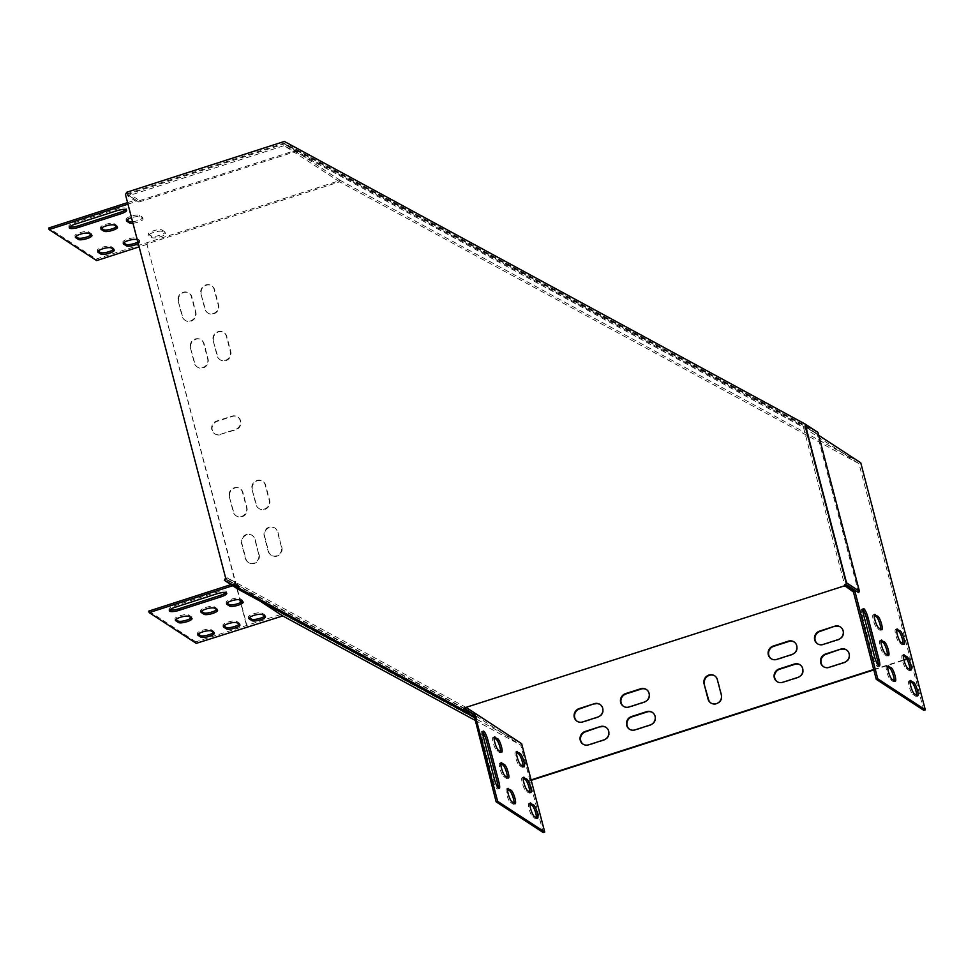 <?xml version="1.0" encoding="UTF-8"?>
<svg xmlns="http://www.w3.org/2000/svg" width="974" height="974" viewBox="0 0 974 974"><rect width="100%" height="100%" fill="white"/><g stroke="black" fill="none" stroke-linecap="round" stroke-linejoin="round"><path stroke-width="0.73" stroke-dasharray="4.87 3.65" d="M125.463 194.557L225.639 578.008M126.742 192.243L139.611 200.644L138.819 202.068L126.401 193.96L125.914 194.849M126.401 193.96L284.006 143.166L804.731 425.723L817.137 433.832L296.425 151.274L284.006 143.166M818.696 435.341L804.841 426.295L846.199 584.595L804.731 425.723M464.732 708.95L225.591 579.189L226.09 578.3M474.034 717.217L476.359 718.483L473.948 716.913M476.359 718.483L477.15 717.059L475.324 715.866M225.591 579.189L238.009 587.285L477.15 717.059M237.218 588.71L238.009 587.285M138.819 202.068L296.425 151.274M139.611 200.644L297.216 149.85L284.359 141.449M817.929 432.407L297.216 149.85M858.642 592.655L817.137 433.832M906.989 659.228L910.166 658.205L858.958 463.624L339.646 181.834L146.843 243.963L239.823 599.838M873.702 669.515L903.872 659.788M906.794 658.85L909.716 657.913M543.212 832.551L529.588 780.405L531.11 779.918M529.588 780.405L531.207 780.32M873.8 669.917L903.982 660.189M247.372 627.317L146.843 243.963M240.541 602.589L246.921 627.025M466.473 707.66L227.027 577.704L282.497 613.912L195.859 641.829L196.261 643.351M507.576 789.403L506.918 788.977A7.122 1.522 72.1 0 0 506.48 788.867A7.122 1.522 72.1 0 0 506.955 795.247A7.122 1.522 72.1 0 0 510.413 802.332L513.213 804.159A7.122 1.522 72.1 0 0 513.651 804.256A7.122 1.522 72.1 0 0 514.077 803.246M500.843 763.64L500.198 763.226A7.122 1.522 72.1 0 0 499.759 763.117A7.122 1.522 72.1 0 0 500.222 769.484A7.122 1.522 72.1 0 0 503.68 776.57L506.48 778.396A7.122 1.522 72.1 0 0 506.918 778.506A7.122 1.522 72.1 0 0 507.344 777.483M529.941 804L529.296 803.574A7.122 1.522 72.1 0 0 528.845 803.465A7.122 1.522 72.1 0 0 529.32 809.844A7.122 1.522 72.1 0 0 532.778 816.93L535.578 818.757A7.122 1.522 72.1 0 0 536.017 818.854A7.122 1.522 72.1 0 0 536.443 817.843M530.039 780.698L520.737 745.086L473.206 714.064M523.208 778.238L522.563 777.824A7.122 1.522 72.1 0 0 522.125 777.715A7.122 1.522 72.1 0 0 522.588 784.082A7.122 1.522 72.1 0 0 526.045 791.168L528.845 792.994A7.122 1.522 72.1 0 0 529.284 793.104A7.122 1.522 72.1 0 0 529.71 792.081M516.488 752.488L515.83 752.062A7.122 1.522 72.1 0 0 515.392 751.965A7.122 1.522 72.1 0 0 515.867 758.332A7.122 1.522 72.1 0 0 519.325 765.418L522.113 767.244A7.122 1.522 72.1 0 0 522.563 767.354A7.122 1.522 72.1 0 0 522.989 766.331M494.122 737.89L493.465 737.464A7.122 1.522 72.1 0 0 493.027 737.367A7.122 1.522 72.1 0 0 493.489 743.734A7.122 1.522 72.1 0 0 496.959 750.82L499.747 752.646A7.122 1.522 72.1 0 0 500.198 752.756A7.122 1.522 72.1 0 0 500.612 751.733M482.751 732.204A8.145 1.741 72.1 0 0 481.716 731.596A8.145 1.741 72.1 0 0 481.984 737.878L492.941 779.845A8.145 1.741 72.1 0 0 497.677 789.062A8.145 1.741 72.1 0 0 498.164 787.954M887.704 666.898L887.046 666.472A7.122 1.522 72.1 0 0 886.608 666.374A7.122 1.522 72.1 0 0 887.071 672.742A7.122 1.522 72.1 0 0 890.54 679.828L893.328 681.654A7.122 1.522 72.1 0 0 893.779 681.763A7.122 1.522 72.1 0 0 894.193 680.741M880.971 641.148L880.326 640.722A7.122 1.522 72.1 0 0 879.875 640.612A7.122 1.522 72.1 0 0 880.35 646.992A7.122 1.522 72.1 0 0 883.808 654.078L886.608 655.904A7.122 1.522 72.1 0 0 887.046 656.001A7.122 1.522 72.1 0 0 887.472 654.991M910.069 681.496L909.412 681.082A7.122 1.522 72.1 0 0 908.973 680.972A7.122 1.522 72.1 0 0 909.448 687.34A7.122 1.522 72.1 0 0 912.906 694.425L915.694 696.252A7.122 1.522 72.1 0 0 916.144 696.361A7.122 1.522 72.1 0 0 916.571 695.339M923.79 710.338L910.166 658.205M127.57 202.616L135.776 199.962L127.387 194.496L127.789 196.018L284.177 145.625L803.489 427.416L844.848 585.727M803.489 427.416L858.958 463.624M903.336 655.745L902.691 655.319A7.122 1.522 72.1 0 0 902.241 655.222A7.122 1.522 72.1 0 0 902.715 661.589A7.122 1.522 72.1 0 0 906.173 668.675L908.973 670.502A7.122 1.522 72.1 0 0 909.412 670.611A7.122 1.522 72.1 0 0 909.838 669.588M896.604 629.995L895.958 629.569A7.122 1.522 72.1 0 0 895.52 629.46A7.122 1.522 72.1 0 0 895.983 635.839A7.122 1.522 72.1 0 0 899.452 642.925L902.241 644.751A7.122 1.522 72.1 0 0 902.679 644.849A7.122 1.522 72.1 0 0 903.105 643.838M874.238 615.398L873.593 614.971A7.122 1.522 72.1 0 0 873.154 614.862A7.122 1.522 72.1 0 0 873.617 621.242A7.122 1.522 72.1 0 0 877.087 628.327L879.875 630.154A7.122 1.522 72.1 0 0 880.313 630.251A7.122 1.522 72.1 0 0 880.74 629.241M862.879 609.712A8.145 1.741 72.1 0 0 861.844 609.091A8.145 1.741 72.1 0 0 862.1 615.385L873.069 657.353A8.145 1.741 72.1 0 0 877.805 666.557A8.145 1.741 72.1 0 0 878.28 665.461M474.801 720.163L520.737 745.086M464.915 708.634L226.236 579.128L234.624 584.595L235.416 583.17L230.935 584.619M232.64 585.727L234.624 584.595M235.184 584.899L259.778 600.958M282.497 613.912L521.638 743.673M226.236 579.128L227.027 577.704M251.986 489.301L255.979 504.556A7.122 6.733 -56.9 0 0 266.535 507.941A7.122 6.733 -56.9 0 0 269.226 500.283L265.245 485.028A7.122 6.733 -56.9 0 0 254.677 481.643A7.122 6.733 -56.9 0 0 251.986 489.301L256.43 504.849A7.122 6.733 -56.9 0 0 266.986 508.233A7.122 6.733 -56.9 0 0 269.676 500.575L265.695 485.32A7.122 6.733 -56.9 0 0 255.127 481.935A7.122 6.733 -56.9 0 0 252.436 489.593M213.123 340.498L217.105 355.753A7.122 6.733 -56.9 0 0 227.66 359.138A7.122 6.733 -56.9 0 0 230.351 351.492L226.37 336.225A7.122 6.733 -56.9 0 0 215.814 332.84A7.122 6.733 -56.9 0 0 213.123 340.498L217.555 356.046A7.122 6.733 -56.9 0 0 228.111 359.43A7.122 6.733 -56.9 0 0 230.801 351.784L226.82 336.517A7.122 6.733 -56.9 0 0 216.252 333.132A7.122 6.733 -56.9 0 0 213.562 340.79M229.28 496.618L233.261 511.874A7.122 6.733 -56.9 0 0 243.829 515.27A7.122 6.733 -56.9 0 0 246.519 507.612L242.526 492.345A7.122 6.733 -56.9 0 0 231.97 488.96A7.122 6.733 -56.9 0 0 229.28 496.618L233.711 512.166A7.122 6.733 -56.9 0 0 244.267 515.563A7.122 6.733 -56.9 0 0 246.958 507.904L242.976 492.637A7.122 6.733 -56.9 0 0 232.409 489.252A7.122 6.733 -56.9 0 0 229.718 496.91M190.405 347.815L194.386 363.083A7.122 6.733 -56.9 0 0 204.954 366.468A7.122 6.733 -56.9 0 0 207.645 358.809L203.651 343.542A7.122 6.733 -56.9 0 0 193.095 340.157A7.122 6.733 -56.9 0 0 190.405 347.815L194.837 363.375A7.122 6.733 -56.9 0 0 205.392 366.76A7.122 6.733 -56.9 0 0 208.083 359.102L204.102 343.834A7.122 6.733 -56.9 0 0 193.534 340.45A7.122 6.733 -56.9 0 0 190.843 348.108M258.719 554.352L254.738 539.085A7.122 6.733 -56.9 0 0 244.182 535.7A7.122 6.733 -56.9 0 0 241.491 543.358L245.472 558.613A7.122 6.733 -56.9 0 0 256.028 561.998A7.122 6.733 -56.9 0 0 258.719 554.352L255.188 539.377A7.122 6.733 -56.9 0 0 244.62 535.992A7.122 6.733 -56.9 0 0 241.929 543.65L245.923 558.906A7.122 6.733 -56.9 0 0 256.479 562.29A7.122 6.733 -56.9 0 0 259.169 554.644M178.193 301.076L182.175 316.343A7.122 6.733 -56.9 0 0 192.742 319.728A7.122 6.733 -56.9 0 0 195.433 312.07L191.44 296.802A7.122 6.733 -56.9 0 0 180.884 293.418A7.122 6.733 -56.9 0 0 178.193 301.076L182.625 316.635A7.122 6.733 -56.9 0 0 193.181 320.02A7.122 6.733 -56.9 0 0 195.871 312.362L191.89 297.094A7.122 6.733 -56.9 0 0 181.334 293.71A7.122 6.733 -56.9 0 0 178.644 301.368M281.437 547.023L277.456 531.767A7.122 6.733 -56.9 0 0 266.888 528.383A7.122 6.733 -56.9 0 0 264.197 536.041L268.191 551.296A7.122 6.733 -56.9 0 0 278.747 554.681A7.122 6.733 -56.9 0 0 281.437 547.023L277.907 532.06A7.122 6.733 -56.9 0 0 267.339 528.675A7.122 6.733 -56.9 0 0 264.648 536.333L268.641 551.588A7.122 6.733 -56.9 0 0 279.197 554.973A7.122 6.733 -56.9 0 0 281.888 547.315M200.912 293.758L204.893 309.014A7.122 6.733 -56.9 0 0 215.461 312.411A7.122 6.733 -56.9 0 0 218.152 304.752L214.158 289.485A7.122 6.733 -56.9 0 0 203.603 286.1A7.122 6.733 -56.9 0 0 200.912 293.758L205.344 309.306A7.122 6.733 -56.9 0 0 215.899 312.703A7.122 6.733 -56.9 0 0 218.59 305.045L214.609 289.777A7.122 6.733 -56.9 0 0 204.041 286.393A7.122 6.733 -56.9 0 0 201.35 294.051M220.197 434.392L235.343 429.51A7.122 6.733 -56.9 0 0 237.498 416.86A7.122 6.733 -56.9 0 0 231.861 416.154L216.715 421.036A7.122 6.733 -56.9 0 0 214.56 433.673A7.122 6.733 -56.9 0 0 220.197 434.392L235.793 429.802A7.122 6.733 -56.9 0 0 237.948 417.152A7.122 6.733 -56.9 0 0 232.299 416.446L217.165 421.328A7.122 6.733 -56.9 0 0 215.011 433.966A7.122 6.733 -56.9 0 0 220.648 434.684M860.76 462.796L340.316 180.397L96.231 259.047L48.7 228.026M147.293 244.255L139.136 246.885M96.633 260.582L96.231 259.047M777.264 681.727A7.122 6.733 -56.9 0 0 783.133 682.591L798.266 677.709A7.122 6.733 -56.9 0 0 800.19 664.925M771.286 658.838A7.122 6.733 -56.9 0 0 777.142 659.702L792.288 654.82A7.122 6.733 -56.9 0 0 794.212 642.036M629.606 729.319A7.122 6.733 -56.9 0 0 635.474 730.171L650.62 725.289A7.122 6.733 -56.9 0 0 652.543 712.505M623.628 706.418A7.122 6.733 -56.9 0 0 629.484 707.282L644.63 702.4A7.122 6.733 -56.9 0 0 646.553 689.616M817.673 643.887A7.122 6.733 -56.9 0 0 823.529 644.751L838.675 639.869A7.122 6.733 -56.9 0 0 840.599 627.086M577.253 721.369A7.122 6.733 -56.9 0 0 583.109 722.233L598.255 717.351A7.122 6.733 -56.9 0 0 600.179 704.567M823.651 666.788A7.122 6.733 -56.9 0 0 829.507 667.64L844.653 662.77A7.122 6.733 -56.9 0 0 846.576 649.975M583.231 744.258A7.122 6.733 -56.9 0 0 589.087 745.122L604.233 740.24A7.122 6.733 -56.9 0 0 606.157 727.456M711.008 703.082A7.122 6.733 -56.9 0 0 721.758 695.132L717.765 679.864A7.122 6.733 -56.9 0 0 714.806 675.895M195.859 641.829L148.779 611.1M225.907 592.691A8.145 2.033 165.4 0 0 226.333 591.766A8.145 2.033 165.4 0 0 216.216 592.362L174.565 605.779A8.145 2.033 165.4 0 0 168.928 609.298A8.145 2.033 165.4 0 0 169.744 609.907M191.208 617.906A7.122 1.778 165.4 0 0 191.61 617.066A7.122 1.778 165.4 0 0 191.342 616.737L188.542 614.911A7.122 1.778 165.4 0 0 180.714 615.531A7.122 1.778 165.4 0 0 175.028 618.843A7.122 1.778 165.4 0 0 175.296 619.172L175.831 619.525M242.319 601.433A7.122 1.778 165.4 0 0 242.721 600.593A7.122 1.778 165.4 0 0 242.453 600.264L239.665 598.438A7.122 1.778 165.4 0 0 231.824 599.059A7.122 1.778 165.4 0 0 226.138 602.37A7.122 1.778 165.4 0 0 226.406 602.711L226.942 603.052M216.764 609.675A7.122 1.778 165.4 0 0 217.165 608.835A7.122 1.778 165.4 0 0 216.898 608.494L214.097 606.668A7.122 1.778 165.4 0 0 206.269 607.301A7.122 1.778 165.4 0 0 200.583 610.613A7.122 1.778 165.4 0 0 200.851 610.942L201.387 611.295M264.685 616.043A7.122 1.778 165.4 0 0 265.086 615.191A7.122 1.778 165.4 0 0 264.818 614.862L262.03 613.036A7.122 1.778 165.4 0 0 254.19 613.669A7.122 1.778 165.4 0 0 248.504 616.968A7.122 1.778 165.4 0 0 248.772 617.309L249.307 617.65M213.574 632.503A7.122 1.778 165.4 0 0 213.976 631.663A7.122 1.778 165.4 0 0 213.708 631.335L210.908 629.508A7.122 1.778 165.4 0 0 203.079 630.129A7.122 1.778 165.4 0 0 197.393 633.441A7.122 1.778 165.4 0 0 197.661 633.77L198.197 634.123M239.129 624.273A7.122 1.778 165.4 0 0 239.531 623.433A7.122 1.778 165.4 0 0 239.263 623.092L236.475 621.266A7.122 1.778 165.4 0 0 228.634 621.899A7.122 1.778 165.4 0 0 222.949 625.211A7.122 1.778 165.4 0 0 223.216 625.539L223.752 625.892M127.387 194.496L284.408 143.896L804.841 426.295M340.316 180.397L284.408 143.896M339.646 181.834L284.177 145.625M127.959 204.138L136.177 201.496L127.789 196.018M135.776 199.962L136.177 201.496M125.829 209.617A8.145 2.033 165.4 0 0 126.255 208.692A8.145 2.033 165.4 0 0 116.137 209.288L74.487 222.717A8.145 2.033 165.4 0 0 68.85 226.236A8.145 2.033 165.4 0 0 69.665 226.832M91.13 234.844A7.122 1.778 165.4 0 0 91.532 234.004A7.122 1.778 165.4 0 0 91.264 233.663L88.476 231.836A7.122 1.778 165.4 0 0 80.635 232.469A7.122 1.778 165.4 0 0 74.949 235.781A7.122 1.778 165.4 0 0 75.217 236.11L75.753 236.463M132.561 221.731A7.122 1.778 165.4 0 0 139.525 219.941A7.122 1.778 165.4 0 0 142.642 217.531A7.122 1.778 165.4 0 0 142.374 217.19L139.586 215.364A7.122 1.778 165.4 0 0 131.746 215.997A7.122 1.778 165.4 0 0 126.06 219.308A7.122 1.778 165.4 0 0 126.328 219.637L126.864 219.99M116.685 226.601A7.122 1.778 165.4 0 0 117.087 225.761A7.122 1.778 165.4 0 0 116.819 225.432L114.031 223.606A7.122 1.778 165.4 0 0 106.19 224.227A7.122 1.778 165.4 0 0 100.505 227.539A7.122 1.778 165.4 0 0 100.772 227.879L101.308 228.22M164.74 231.788L161.952 229.974A7.122 1.778 165.4 0 0 154.111 230.595A7.122 1.778 165.4 0 0 148.425 233.906A7.122 1.778 165.4 0 0 148.693 234.235L151.494 236.061A7.122 1.778 165.4 0 0 159.334 235.428A7.122 1.778 165.4 0 0 165.008 232.129A7.122 1.778 165.4 0 0 164.74 231.788L165.142 233.322L162.354 231.495A7.122 1.778 165.4 0 0 154.513 232.129A7.122 1.778 165.4 0 0 148.827 235.428A7.122 1.778 165.4 0 0 149.095 235.769L151.895 237.583A7.122 1.778 165.4 0 0 159.724 236.962A7.122 1.778 165.4 0 0 165.41 233.65A7.122 1.778 165.4 0 0 165.142 233.322M113.495 249.441A7.122 1.778 165.4 0 0 113.897 248.601A7.122 1.778 165.4 0 0 113.629 248.26L110.841 246.434A7.122 1.778 165.4 0 0 103.001 247.067A7.122 1.778 165.4 0 0 97.315 250.379A7.122 1.778 165.4 0 0 97.583 250.708L98.118 251.061M137.87 242.039A7.122 1.778 165.4 0 0 139.452 240.359A7.122 1.778 165.4 0 0 139.185 240.03L136.397 238.204A7.122 1.778 165.4 0 0 128.556 238.837A7.122 1.778 165.4 0 0 122.87 242.136A7.122 1.778 165.4 0 0 123.138 242.477L123.674 242.818M132.963 223.253A7.122 1.778 165.4 0 0 139.927 221.463A7.122 1.778 165.4 0 0 143.044 219.053A7.122 1.778 165.4 0 0 142.776 218.724L139.976 216.898A7.122 1.778 165.4 0 0 131.514 217.713M138.271 243.573A7.122 1.778 165.4 0 0 139.854 241.893A7.122 1.778 165.4 0 0 139.586 241.552L137.358 240.103M123.138 242.477L123.345 243.244M139.185 240.03L139.586 241.552M136.397 238.204L136.798 239.726M223.216 625.539L223.423 626.306M236.475 621.266L236.865 622.8M239.263 623.092L239.665 624.626M97.583 250.708L97.79 251.475M113.629 248.26L114.031 249.794M110.841 246.434L111.231 247.968M197.661 633.77L197.868 634.549M210.908 629.508L211.309 631.03M213.708 631.335L214.11 632.856M148.693 234.235L149.095 235.769M151.494 236.061L151.895 237.583M161.952 229.974L162.354 231.495M248.772 617.309L248.979 618.076M262.03 613.036L262.42 614.557M264.818 614.862L265.22 616.384M100.772 227.879L100.979 228.647M116.819 225.432L117.221 226.954M114.031 223.606L114.421 225.128M200.851 610.942L201.058 611.709M214.097 606.668L214.499 608.202M216.898 608.494L217.299 610.016M126.328 219.637L126.535 220.404M142.374 217.19L142.776 218.724M139.586 215.364L139.976 216.898M226.406 602.711L226.613 603.478M239.665 598.438L240.054 599.96M242.453 600.264L242.855 601.786M75.217 236.11L75.424 236.877M91.264 233.663L91.666 235.197M88.476 231.836L88.865 233.37M175.296 619.172L175.503 619.951M188.542 614.911L188.944 616.432M191.342 616.737L191.744 618.259M116.137 209.288L116.539 210.822M74.487 222.717L74.888 224.239M174.565 605.779L174.967 607.313M216.216 592.362L216.618 593.884M903.458 655.076L902.691 655.319M910.483 670.015L908.973 670.502M907.695 668.188L906.173 668.675M523.342 777.569L522.563 777.824M527.567 790.681L526.045 791.168M530.355 792.507L528.845 792.994M910.191 680.826L909.412 681.082M917.216 695.765L915.694 696.252M914.416 693.938L912.906 694.425M530.063 803.319L529.296 803.574M534.288 816.443L532.778 816.93M537.088 818.27L535.578 818.757M896.737 629.314L895.958 629.569M903.762 644.264L902.241 644.751M900.962 642.438L899.452 642.925M516.61 751.818L515.83 752.062M520.834 764.931L519.325 765.418M523.635 766.757L522.113 767.244M881.093 640.478L880.326 640.722M888.118 655.417L886.608 655.904M885.329 653.591L883.808 654.078M500.977 762.971L500.198 763.226M505.202 776.083L503.68 776.57M507.99 777.909L506.48 778.396M874.372 614.716L873.593 614.971M881.397 629.654L879.875 630.154M878.597 627.84L877.087 628.327M494.244 737.221L493.465 737.464M498.469 750.333L496.959 750.82M501.269 752.159L499.747 752.646M887.825 666.228L887.046 666.472M894.85 681.167L893.328 681.654M892.05 679.341L890.54 679.828M507.697 788.721L506.918 788.977M511.922 801.846L510.413 802.332M514.722 803.66L513.213 804.159M874.579 656.866L873.069 657.353M863.621 614.898L862.1 615.385M494.463 779.358L492.941 779.845M483.494 737.391L481.984 737.878M139.452 240.359L139.854 241.893M122.87 242.136L123.272 243.67M222.949 625.211L223.35 626.732M239.531 623.433L239.933 624.955M113.897 248.601L114.299 250.123M97.315 250.379L97.717 251.901M197.393 633.441L197.795 634.963M213.976 631.663L214.377 633.185M165.008 232.129L165.41 233.65M148.425 233.906L148.827 235.428M248.504 616.968L248.906 618.502M265.086 615.191L265.488 616.725M117.087 225.761L117.489 227.295M100.505 227.539L100.906 229.06M200.583 610.613L200.985 612.135M217.165 608.835L217.567 610.357M142.642 217.531L143.044 219.053M126.06 219.308L126.462 220.83M226.138 602.37L226.54 603.892M242.721 600.593L243.123 602.115M91.532 234.004L91.933 235.525M74.949 235.781L75.351 237.303M175.028 618.843L175.43 620.365M191.61 617.066L192.012 618.587M126.255 208.692L126.657 210.226M68.85 226.236L69.251 227.758M168.928 609.298L169.33 610.832M226.333 591.766L226.735 593.288M910.921 670.112L909.412 670.611M903.762 654.723L902.241 655.222M523.635 777.228L522.125 777.715M530.806 792.617L529.284 793.104M917.654 695.874L916.144 696.361M910.483 680.485L908.973 680.972M530.367 802.978L528.845 803.465M537.526 818.367L536.017 818.854M904.201 644.362L902.679 644.849M897.03 628.973L895.52 629.46M516.902 751.478L515.392 751.965M524.073 766.867L522.563 767.354M888.556 655.514L887.046 656.001M881.397 640.125L879.875 640.612M501.269 762.63L499.759 763.117M508.44 778.019L506.918 778.506M881.835 629.764L880.313 630.251M874.664 614.375L873.154 614.862M494.536 736.88L493.027 737.367M501.707 752.257L500.198 752.756M895.289 681.276L893.779 681.763M888.118 665.887L886.608 666.374M508.002 788.38L506.48 788.867M515.161 803.769L513.651 804.256M863.354 608.604L861.844 609.091M879.315 666.07L877.805 666.557M499.199 788.575L497.677 789.062M483.238 731.097L481.716 731.596"/><path stroke-width="1.46" d="M125.463 194.557L225.639 578.008L224.361 580.321L463.502 710.083L464.781 707.769L845.736 585.447L846.223 584.558L858.642 592.655L859.421 591.23L817.929 432.407L805.072 424.007L284.359 141.449L126.742 192.243L125.463 194.557M464.781 707.769L845.736 585.447M859.421 591.23L846.564 582.842L845.286 585.155M846.564 582.842L805.072 424.007M475.324 715.866L464.732 708.95L465.231 708.061M473.948 716.913L463.502 710.083M224.361 580.321L237.218 588.71L474.034 717.217M531.11 779.918L521.638 743.673L474.557 712.944L497.641 801.322L544.734 832.052L531.11 779.918L873.702 669.515M903.872 659.788L906.794 658.85M531.207 780.32L873.8 669.917M903.982 660.189L906.989 659.228M230.935 584.619L148.779 611.1L149.18 612.622L196.261 643.351L282.716 615.921L474.801 720.163M239.823 599.838L240.541 602.589M544.734 832.052L543.212 832.551L496.131 801.809L473.766 714.368L464.915 708.634M508.44 788.49A7.122 1.522 72.1 0 0 508.002 788.38A7.122 1.522 72.1 0 0 508.465 794.76A7.122 1.522 72.1 0 0 511.922 801.846L514.722 803.66A7.122 1.522 72.1 0 0 515.161 803.769A7.122 1.522 72.1 0 0 514.698 797.402A7.122 1.522 72.1 0 0 511.228 790.316L507.697 788.721M501.707 762.727A7.122 1.522 72.1 0 0 501.269 762.63A7.122 1.522 72.1 0 0 501.744 768.997A7.122 1.522 72.1 0 0 505.202 776.083L507.99 777.909A7.122 1.522 72.1 0 0 508.44 778.019A7.122 1.522 72.1 0 0 507.965 771.639A7.122 1.522 72.1 0 0 504.508 764.553L500.977 762.971M530.806 803.087A7.122 1.522 72.1 0 0 530.367 802.978A7.122 1.522 72.1 0 0 530.83 809.357A7.122 1.522 72.1 0 0 534.288 816.443L537.088 818.27A7.122 1.522 72.1 0 0 537.526 818.367A7.122 1.522 72.1 0 0 537.064 811.999A7.122 1.522 72.1 0 0 533.606 804.914L530.063 803.319M524.073 777.337A7.122 1.522 72.1 0 0 523.635 777.228A7.122 1.522 72.1 0 0 524.109 783.595A7.122 1.522 72.1 0 0 527.567 790.681L530.355 792.507A7.122 1.522 72.1 0 0 530.806 792.617A7.122 1.522 72.1 0 0 530.331 786.237A7.122 1.522 72.1 0 0 526.873 779.151L523.342 777.569M517.352 751.575A7.122 1.522 72.1 0 0 516.902 751.478A7.122 1.522 72.1 0 0 517.377 757.845A7.122 1.522 72.1 0 0 520.834 764.931L523.635 766.757A7.122 1.522 72.1 0 0 524.073 766.867A7.122 1.522 72.1 0 0 523.61 760.487A7.122 1.522 72.1 0 0 520.14 753.401L516.61 751.818M494.987 736.977A7.122 1.522 72.1 0 0 494.536 736.88A7.122 1.522 72.1 0 0 495.011 743.247A7.122 1.522 72.1 0 0 498.469 750.333L501.269 752.159A7.122 1.522 72.1 0 0 501.707 752.257A7.122 1.522 72.1 0 0 501.245 745.889A7.122 1.522 72.1 0 0 497.775 738.803L494.244 737.221M494.463 779.358A8.145 1.741 72.1 0 0 499.199 788.575A8.145 1.741 72.1 0 0 498.932 782.28L487.974 740.313A8.145 1.741 72.1 0 0 483.238 731.097A8.145 1.741 72.1 0 0 483.494 737.391L494.463 779.358M514.077 803.246A7.122 1.522 72.1 0 0 512.653 796.233A7.122 1.522 72.1 0 0 509.719 790.803L507.576 789.403M507.344 777.483A7.122 1.522 72.1 0 0 505.92 770.471A7.122 1.522 72.1 0 0 502.986 765.04L500.843 763.64M536.443 817.843A7.122 1.522 72.1 0 0 535.018 810.831A7.122 1.522 72.1 0 0 532.084 805.401L529.941 804M529.71 792.081A7.122 1.522 72.1 0 0 528.285 785.068A7.122 1.522 72.1 0 0 525.363 779.65L523.208 778.238M522.989 766.331A7.122 1.522 72.1 0 0 521.565 759.318A7.122 1.522 72.1 0 0 518.631 753.888L516.488 752.488M500.612 751.733A7.122 1.522 72.1 0 0 499.187 744.72A7.122 1.522 72.1 0 0 496.265 739.29L494.122 737.89M498.164 787.954A8.145 1.741 72.1 0 0 497.422 782.767L486.452 740.8A8.145 1.741 72.1 0 0 482.751 732.204M888.568 665.985A7.122 1.522 72.1 0 0 888.118 665.887A7.122 1.522 72.1 0 0 888.592 672.255A7.122 1.522 72.1 0 0 892.05 679.341L894.85 681.167A7.122 1.522 72.1 0 0 895.289 681.276A7.122 1.522 72.1 0 0 894.826 674.897A7.122 1.522 72.1 0 0 891.356 667.811L887.825 666.228M881.835 640.235A7.122 1.522 72.1 0 0 881.397 640.125A7.122 1.522 72.1 0 0 881.86 646.505A7.122 1.522 72.1 0 0 885.329 653.591L888.118 655.417A7.122 1.522 72.1 0 0 888.556 655.514A7.122 1.522 72.1 0 0 888.093 649.147A7.122 1.522 72.1 0 0 884.636 642.061L881.093 640.478M910.934 680.582A7.122 1.522 72.1 0 0 910.483 680.485A7.122 1.522 72.1 0 0 910.958 686.853A7.122 1.522 72.1 0 0 914.416 693.938L917.216 695.765A7.122 1.522 72.1 0 0 917.654 695.874A7.122 1.522 72.1 0 0 917.191 689.495A7.122 1.522 72.1 0 0 913.722 682.409L910.191 680.826M818.696 435.341L860.76 462.796L925.3 709.851L923.79 710.338L876.259 679.316L853.443 592.009L844.848 585.727M846.199 584.595L846.576 586.044L854.965 591.522L877.769 678.829L925.3 709.851M904.201 654.832A7.122 1.522 72.1 0 0 903.762 654.723A7.122 1.522 72.1 0 0 904.225 661.102A7.122 1.522 72.1 0 0 907.695 668.188L910.483 670.015A7.122 1.522 72.1 0 0 910.921 670.112A7.122 1.522 72.1 0 0 910.459 663.744A7.122 1.522 72.1 0 0 907.001 656.659L903.458 655.076M897.468 629.082A7.122 1.522 72.1 0 0 897.03 628.973A7.122 1.522 72.1 0 0 897.504 635.352A7.122 1.522 72.1 0 0 900.962 642.438L903.762 644.264A7.122 1.522 72.1 0 0 904.201 644.362A7.122 1.522 72.1 0 0 903.726 637.994A7.122 1.522 72.1 0 0 900.268 630.909L896.737 629.314M875.102 614.484A7.122 1.522 72.1 0 0 874.664 614.375A7.122 1.522 72.1 0 0 875.139 620.755A7.122 1.522 72.1 0 0 878.597 627.84L881.397 629.654A7.122 1.522 72.1 0 0 881.835 629.764A7.122 1.522 72.1 0 0 881.36 623.397A7.122 1.522 72.1 0 0 877.903 616.311L874.372 614.716M874.579 656.866A8.145 1.741 72.1 0 0 879.315 666.07A8.145 1.741 72.1 0 0 879.059 659.788L868.09 617.82A8.145 1.741 72.1 0 0 863.354 608.604A8.145 1.741 72.1 0 0 863.621 614.898L874.579 656.866M894.193 680.741A7.122 1.522 72.1 0 0 892.768 673.728A7.122 1.522 72.1 0 0 889.846 668.298L887.704 666.898M887.472 654.991A7.122 1.522 72.1 0 0 886.048 647.978A7.122 1.522 72.1 0 0 883.114 642.548L880.971 641.148M916.571 695.339A7.122 1.522 72.1 0 0 915.146 688.326A7.122 1.522 72.1 0 0 912.212 682.896L910.069 681.496M909.838 669.588A7.122 1.522 72.1 0 0 908.413 662.576A7.122 1.522 72.1 0 0 905.479 657.146L903.336 655.745M903.105 643.838A7.122 1.522 72.1 0 0 901.681 636.826A7.122 1.522 72.1 0 0 898.759 631.396L896.604 629.995M880.74 629.241A7.122 1.522 72.1 0 0 879.315 622.228A7.122 1.522 72.1 0 0 876.393 616.798L874.238 615.398M878.28 665.461A8.145 1.741 72.1 0 0 877.537 660.275L866.58 618.307A8.145 1.741 72.1 0 0 862.879 609.712M259.778 600.958L282.716 615.921M473.766 714.368L474.557 712.944L466.473 707.66M782.682 682.299L797.828 677.417A7.122 6.733 -56.9 0 0 799.971 664.779A7.122 6.733 -56.9 0 0 794.334 664.061L779.188 668.943A7.122 6.733 -56.9 0 0 777.045 681.593A7.122 6.733 -56.9 0 0 782.682 682.299M776.704 659.41L791.85 654.528A7.122 6.733 -56.9 0 0 793.993 641.878A7.122 6.733 -56.9 0 0 788.356 641.172L773.21 646.054A7.122 6.733 -56.9 0 0 771.055 658.692A7.122 6.733 -56.9 0 0 776.704 659.41M635.024 729.879L650.169 724.997A7.122 6.733 -56.9 0 0 652.312 712.359A7.122 6.733 -56.9 0 0 646.675 711.653L631.529 716.535A7.122 6.733 -56.9 0 0 629.387 729.173A7.122 6.733 -56.9 0 0 635.024 729.879M629.046 706.99L644.191 702.108A7.122 6.733 -56.9 0 0 646.334 689.47A7.122 6.733 -56.9 0 0 640.697 688.752L625.551 693.634A7.122 6.733 -56.9 0 0 623.409 706.284A7.122 6.733 -56.9 0 0 629.046 706.99M834.73 626.221L819.597 631.103A7.122 6.733 -56.9 0 0 817.442 643.753A7.122 6.733 -56.9 0 0 823.079 644.459L838.224 639.577A7.122 6.733 -56.9 0 0 840.379 626.939A7.122 6.733 -56.9 0 0 834.73 626.221L820.035 631.396A7.122 6.733 -56.9 0 0 817.673 643.887M594.323 703.703L579.177 708.585A7.122 6.733 -56.9 0 0 577.022 721.223A7.122 6.733 -56.9 0 0 582.659 721.941L597.805 717.059A7.122 6.733 -56.9 0 0 599.96 704.409A7.122 6.733 -56.9 0 0 594.323 703.703L579.615 708.877A7.122 6.733 -56.9 0 0 577.253 721.369M840.72 649.122L825.575 654.004A7.122 6.733 -56.9 0 0 823.42 666.642A7.122 6.733 -56.9 0 0 829.057 667.348L844.202 662.478A7.122 6.733 -56.9 0 0 846.357 649.828A7.122 6.733 -56.9 0 0 840.72 649.122L826.013 654.297A7.122 6.733 -56.9 0 0 823.651 666.788M600.301 726.592L585.155 731.474A7.122 6.733 -56.9 0 0 583 744.124A7.122 6.733 -56.9 0 0 588.649 744.83L603.783 739.948A7.122 6.733 -56.9 0 0 605.938 727.31A7.122 6.733 -56.9 0 0 600.301 726.592L585.605 731.766A7.122 6.733 -56.9 0 0 583.231 744.258M704.068 683.845L708.049 699.113A7.122 6.733 -56.9 0 0 718.617 702.498A7.122 6.733 -56.9 0 0 721.308 694.839L717.314 679.572A7.122 6.733 -56.9 0 0 706.759 676.187A7.122 6.733 -56.9 0 0 704.068 683.845L708.5 699.405A7.122 6.733 -56.9 0 0 711.008 703.082M465.377 708.889L465.974 707.818M139.136 246.885L96.633 260.582L49.102 229.56L127.959 204.138M800.19 664.925A7.122 6.733 -56.9 0 0 794.784 664.353L779.638 669.235A7.122 6.733 -56.9 0 0 777.264 681.727M794.212 642.036A7.122 6.733 -56.9 0 0 788.806 641.464L773.66 646.346A7.122 6.733 -56.9 0 0 771.286 658.838M652.543 712.505A7.122 6.733 -56.9 0 0 647.126 711.945L631.98 716.827A7.122 6.733 -56.9 0 0 629.606 729.319M646.553 689.616A7.122 6.733 -56.9 0 0 641.148 689.044L626.002 693.926A7.122 6.733 -56.9 0 0 623.628 706.418M840.599 627.086A7.122 6.733 -56.9 0 0 835.181 626.513M600.179 704.567A7.122 6.733 -56.9 0 0 594.761 703.995M846.576 649.975A7.122 6.733 -56.9 0 0 841.159 649.414M606.157 727.456A7.122 6.733 -56.9 0 0 600.751 726.884M714.806 675.895A7.122 6.733 -56.9 0 0 704.519 684.138M497.641 801.322L496.131 801.809M149.18 612.622L232.64 585.727M169.744 609.907A8.145 2.033 165.4 0 0 179.046 608.701L220.684 595.284A8.145 2.033 165.4 0 0 225.907 592.691M175.831 619.525L178.096 620.998A7.122 1.778 165.4 0 0 184.5 620.742A7.122 1.778 165.4 0 0 191.208 617.906M226.942 603.052L229.207 604.525A7.122 1.778 165.4 0 0 235.611 604.282A7.122 1.778 165.4 0 0 242.319 601.433M201.387 611.295L203.651 612.768A7.122 1.778 165.4 0 0 210.055 612.512A7.122 1.778 165.4 0 0 216.764 609.675M249.307 617.65L251.572 619.135A7.122 1.778 165.4 0 0 257.976 618.88A7.122 1.778 165.4 0 0 264.685 616.043M198.197 634.123L200.461 635.596A7.122 1.778 165.4 0 0 206.865 635.352A7.122 1.778 165.4 0 0 213.574 632.503M223.752 625.892L226.017 627.366A7.122 1.778 165.4 0 0 232.421 627.11A7.122 1.778 165.4 0 0 239.129 624.273M174.967 607.313A8.145 2.033 165.4 0 0 169.33 610.832A8.145 2.033 165.4 0 0 179.435 610.223L221.086 596.806A8.145 2.033 165.4 0 0 226.735 593.288A8.145 2.033 165.4 0 0 216.618 593.884L174.967 607.313M188.944 616.432A7.122 1.778 165.4 0 0 181.115 617.066A7.122 1.778 165.4 0 0 175.43 620.365A7.122 1.778 165.4 0 0 175.697 620.706L178.486 622.532A7.122 1.778 165.4 0 0 186.326 621.899A7.122 1.778 165.4 0 0 192.012 618.587A7.122 1.778 165.4 0 0 191.744 618.259L188.944 616.432M240.054 599.96A7.122 1.778 165.4 0 0 232.226 600.593A7.122 1.778 165.4 0 0 226.54 603.892A7.122 1.778 165.4 0 0 226.808 604.233L229.608 606.059A7.122 1.778 165.4 0 0 237.437 605.426A7.122 1.778 165.4 0 0 243.123 602.115A7.122 1.778 165.4 0 0 242.855 601.786L240.054 599.96M214.499 608.202A7.122 1.778 165.4 0 0 206.671 608.823A7.122 1.778 165.4 0 0 200.985 612.135A7.122 1.778 165.4 0 0 201.253 612.463L204.041 614.29A7.122 1.778 165.4 0 0 211.882 613.669A7.122 1.778 165.4 0 0 217.567 610.357A7.122 1.778 165.4 0 0 217.299 610.016L214.499 608.202M262.42 614.557A7.122 1.778 165.4 0 0 254.591 615.191A7.122 1.778 165.4 0 0 248.906 618.502A7.122 1.778 165.4 0 0 249.174 618.831L251.974 620.657A7.122 1.778 165.4 0 0 259.802 620.024A7.122 1.778 165.4 0 0 265.488 616.725A7.122 1.778 165.4 0 0 265.22 616.384L262.42 614.557M211.309 631.03A7.122 1.778 165.4 0 0 203.481 631.663A7.122 1.778 165.4 0 0 197.795 634.963A7.122 1.778 165.4 0 0 198.063 635.304L200.851 637.13A7.122 1.778 165.4 0 0 208.692 636.497A7.122 1.778 165.4 0 0 214.377 633.185A7.122 1.778 165.4 0 0 214.11 632.856L211.309 631.03M236.865 622.8A7.122 1.778 165.4 0 0 229.036 623.421A7.122 1.778 165.4 0 0 223.35 626.732A7.122 1.778 165.4 0 0 223.618 627.061L226.418 628.887A7.122 1.778 165.4 0 0 234.247 628.267A7.122 1.778 165.4 0 0 239.933 624.955A7.122 1.778 165.4 0 0 239.665 624.626L236.865 622.8M846.576 586.044L845.055 586.531M127.57 202.616L48.7 228.026L49.102 229.56M69.665 226.832A8.145 2.033 165.4 0 0 78.967 225.639L120.618 212.21A8.145 2.033 165.4 0 0 125.829 209.617M75.753 236.463L78.017 237.936A7.122 1.778 165.4 0 0 84.421 237.68A7.122 1.778 165.4 0 0 91.13 234.844M126.864 219.99L129.128 221.463A7.122 1.778 165.4 0 0 132.561 221.731M101.308 228.22L103.573 229.694A7.122 1.778 165.4 0 0 109.977 229.45A7.122 1.778 165.4 0 0 116.685 226.601M98.118 251.061L100.383 252.534A7.122 1.778 165.4 0 0 106.787 252.278A7.122 1.778 165.4 0 0 113.495 249.441M123.674 242.818L125.938 244.304A7.122 1.778 165.4 0 0 131.161 244.291A7.122 1.778 165.4 0 0 137.87 242.039M74.888 224.239A8.145 2.033 165.4 0 0 69.251 227.758A8.145 2.033 165.4 0 0 79.369 227.161L121.007 213.744A8.145 2.033 165.4 0 0 126.657 210.226A8.145 2.033 165.4 0 0 116.539 210.822L74.888 224.239M88.865 233.37A7.122 1.778 165.4 0 0 81.037 233.991A7.122 1.778 165.4 0 0 75.351 237.303A7.122 1.778 165.4 0 0 75.619 237.632L78.419 239.458A7.122 1.778 165.4 0 0 86.248 238.837A7.122 1.778 165.4 0 0 91.933 235.525A7.122 1.778 165.4 0 0 91.666 235.197L88.865 233.37M131.514 217.713A7.122 1.778 165.4 0 0 126.462 220.83A7.122 1.778 165.4 0 0 126.73 221.159L129.53 222.985A7.122 1.778 165.4 0 0 132.963 223.253M114.421 225.128A7.122 1.778 165.4 0 0 106.592 225.761A7.122 1.778 165.4 0 0 100.906 229.06A7.122 1.778 165.4 0 0 101.174 229.401L103.975 231.228A7.122 1.778 165.4 0 0 111.803 230.595A7.122 1.778 165.4 0 0 117.489 227.295A7.122 1.778 165.4 0 0 117.221 226.954L114.421 225.128M111.231 247.968A7.122 1.778 165.4 0 0 103.402 248.589A7.122 1.778 165.4 0 0 97.717 251.901A7.122 1.778 165.4 0 0 97.984 252.229L100.785 254.056A7.122 1.778 165.4 0 0 108.613 253.435A7.122 1.778 165.4 0 0 114.299 250.123A7.122 1.778 165.4 0 0 114.031 249.794L111.231 247.968M137.358 240.103L136.798 239.726A7.122 1.778 165.4 0 0 128.958 240.359A7.122 1.778 165.4 0 0 123.272 243.67A7.122 1.778 165.4 0 0 123.54 243.999L126.34 245.825A7.122 1.778 165.4 0 0 131.563 245.825A7.122 1.778 165.4 0 0 138.271 243.573M854.965 591.522L853.443 592.009M877.769 678.829L876.259 679.316M123.345 243.244L123.54 243.999M125.938 244.304L126.34 245.825M223.423 626.306L223.618 627.061M226.017 627.366L226.418 628.887M97.79 251.475L97.984 252.229M100.383 252.534L100.785 254.056M197.868 634.549L198.063 635.304M200.461 635.596L200.851 637.13M248.979 618.076L249.174 618.831M251.572 619.135L251.974 620.657M100.979 228.647L101.174 229.401M103.573 229.694L103.975 231.228M201.058 611.709L201.253 612.463M203.651 612.768L204.041 614.29M126.535 220.404L126.73 221.159M129.128 221.463L129.53 222.985M226.613 603.478L226.808 604.233M229.207 604.525L229.608 606.059M75.424 236.877L75.619 237.632M78.017 237.936L78.419 239.458M175.503 619.951L175.697 620.706M178.096 620.998L178.486 622.532M78.967 225.639L79.369 227.161M120.618 212.21L121.007 213.744M179.046 608.701L179.435 610.223M220.684 595.284L221.086 596.806M907.001 656.659L905.479 657.146M526.873 779.151L525.363 779.65M913.722 682.409L912.212 682.896M533.606 804.914L532.084 805.401M900.268 630.909L898.759 631.396M520.14 753.401L518.631 753.888M884.636 642.061L883.114 642.548M504.508 764.553L502.986 765.04M877.903 616.311L876.393 616.798M497.775 738.803L496.265 739.29M891.356 667.811L889.846 668.298M511.228 790.316L509.719 790.803M868.09 617.82L866.58 618.307M879.059 659.788L877.537 660.275M498.932 782.28L497.422 782.767M487.974 740.313L486.452 740.8"/></g></svg>
